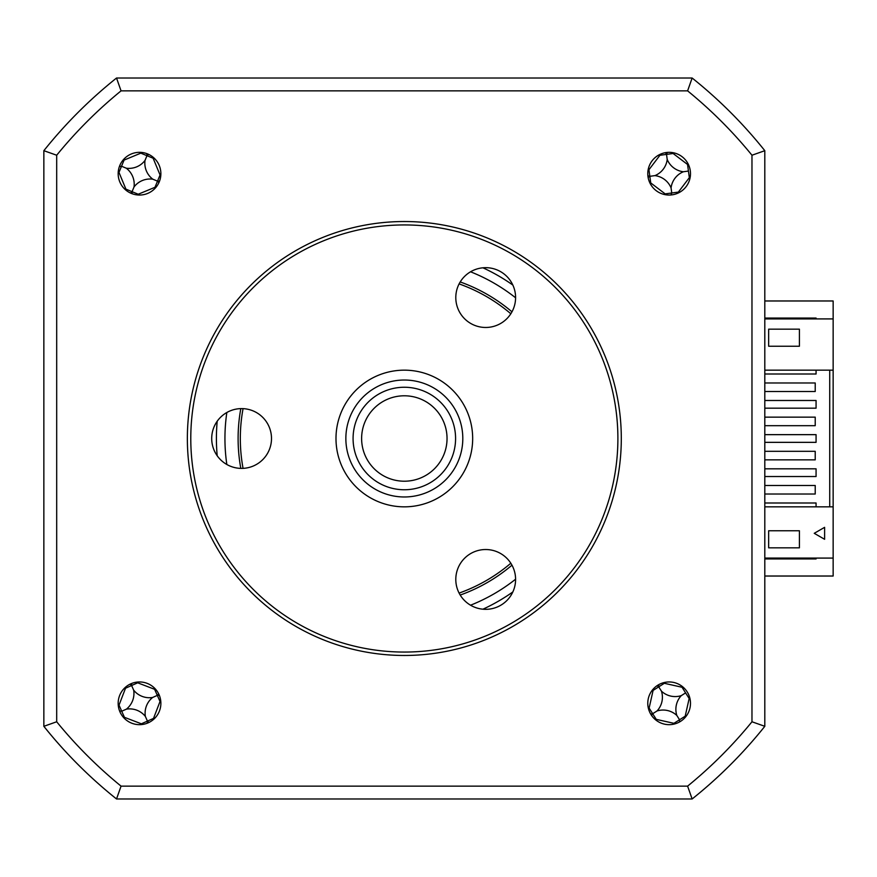 <?xml version="1.0" encoding="UTF-8"?>
<svg xmlns="http://www.w3.org/2000/svg" width="877" height="877" viewBox="0 0 877 877"><rect width="100%" height="100%" fill="white"/><g stroke="black" fill="none" stroke-linecap="round" stroke-linejoin="round"><path stroke-width="1.32" d="M43.85 206.248L43.85 670.752L43.85 206.248M687.601 90.857L692.139 78.02L116.531 78.02L692.139 78.02A461.28 461.28 0 0 1 764.81 150.691L764.81 726.309L751.973 721.771A448.432 448.432 0 0 1 687.601 786.143L121.059 786.143A448.432 448.432 0 0 1 56.687 721.771L56.687 155.229A448.432 448.432 0 0 1 121.059 90.857L687.601 90.857A448.432 448.432 0 0 1 751.973 155.229L751.973 721.771M816.07 558.09L816.07 558.945L764.81 558.945M764.81 318.055L816.07 318.055L816.07 318.91M764.81 576.025L833.15 576.025L833.15 558.09L764.81 558.09L764.81 670.752L764.81 576.025M833.15 318.91L764.81 318.91L764.81 370.16L833.15 370.16L833.15 300.975L764.81 300.975M243.061 408.638A164.01 164.01 0 0 0 243.061 468.362M459.109 593.093A164.01 164.01 0 0 0 510.831 563.231M510.831 313.769A164.01 164.01 0 0 0 459.109 283.907M139.52 724.665A21.355 21.355 0 0 0 160.875 703.31A21.355 21.355 0 0 0 139.52 681.955A21.355 21.355 0 0 0 118.165 703.31A21.355 21.355 0 0 0 139.52 724.665M139.52 195.045A21.355 21.355 0 0 0 160.875 173.69A21.355 21.355 0 0 0 139.52 152.335A21.355 21.355 0 0 0 118.165 173.69A21.355 21.355 0 0 0 139.52 195.045M669.14 195.045A21.355 21.355 0 0 0 690.495 173.69A21.355 21.355 0 0 0 669.14 152.335A21.355 21.355 0 0 0 647.785 173.69A21.355 21.355 0 0 0 669.14 195.045M669.14 724.665A21.355 21.355 0 0 0 690.495 703.31A21.355 21.355 0 0 0 669.14 681.955A21.355 21.355 0 0 0 647.785 703.31A21.355 21.355 0 0 0 669.14 724.665M217.2 421.223A187.93 187.93 0 0 0 217.2 455.777M460.206 595.055A166.235 166.235 0 0 0 511.971 565.172M511.971 311.828A166.235 166.235 0 0 0 460.206 281.945M815.215 485.485L764.81 485.485L764.81 494.025L815.215 494.025L815.215 485.485M764.81 459.855L815.215 459.855L815.215 451.315L764.81 451.315L764.81 485.485M764.81 451.315L764.81 425.685L815.215 425.685L815.215 417.145L764.81 417.145L764.81 391.515L815.215 391.515L815.215 382.975L764.81 382.975L764.81 370.16M799.407 329.16L799.407 346.24L768.658 346.24L768.658 329.16L799.407 329.16L799.407 346.24L768.658 346.24L768.658 329.16M816.07 370.16L816.07 374.008L764.81 374.008M764.81 400.482L816.07 400.482L816.07 408.178L764.81 408.178M764.81 434.652L816.07 434.652L816.07 442.348L764.81 442.348M764.81 468.822L816.07 468.822L816.07 476.518L764.81 476.518M764.81 502.992L816.07 502.992L816.07 506.84M764.81 494.025L764.81 558.09M829.73 370.16L829.73 506.84M833.15 370.16L833.15 506.84L764.81 506.84M833.15 558.09L833.15 506.84M768.658 547.84L768.658 530.76L799.407 530.76L799.407 547.84L768.658 547.84L768.658 530.76L799.407 530.76L799.407 547.84M824.61 527.34L824.61 539.3L814.251 533.315L824.61 527.34M687.601 786.143L692.139 798.98L696.36 795.56A461.28 461.28 0 0 0 761.4 730.53L764.81 726.309A461.28 461.28 0 0 1 692.139 798.98L116.531 798.98A461.28 461.28 0 0 1 43.85 726.309L47.27 730.53A461.28 461.28 0 0 0 112.3 795.56L116.531 798.98L121.059 786.143M240.813 408.616A166.235 166.235 0 0 0 240.813 468.384M482.942 609.197A187.93 187.93 0 0 0 512.859 591.931M512.859 285.069A187.93 187.93 0 0 0 482.942 267.803M116.531 798.98A461.28 461.28 0 0 1 43.85 726.309L56.687 721.771M56.687 155.229L43.85 150.691A461.28 461.28 0 0 1 116.531 78.02L121.059 90.857M43.85 726.309L43.85 150.691A461.28 461.28 0 0 1 116.531 78.02M751.973 155.229L764.81 150.691A461.28 461.28 0 0 0 692.139 78.02M764.81 206.248L764.81 318.91M141.175 152.401A116.718 32.175 -67.5 0 0 140.824 153.146L124.085 160.085A116.718 32.175 22.5 0 0 123.306 159.8M118.231 172.045A116.718 32.175 -157.5 0 0 118.976 172.396L125.915 189.136A116.718 32.175 -67.5 0 0 125.63 189.914M159.658 180.815L158.145 181.407L158.792 182.887M152.784 179.182A20.138 20.138 0 0 0 134.028 186.954A20.138 20.138 0 0 0 126.266 168.198A20.138 20.138 0 0 0 145.012 160.436A20.138 20.138 0 0 0 152.784 179.182L157.52 181.144L160.063 174.994L153.135 158.244A116.718 32.175 112.5 0 0 153.409 157.465M145.012 160.436L146.974 155.7L153.135 158.244M148.717 154.418L146.974 155.7L140.824 153.146M147.237 155.065L146.645 153.563M126.266 168.198L121.53 166.235L124.085 160.085M118.976 172.396L121.53 166.235L119.393 166.564M134.028 186.954L132.065 191.69L125.915 189.136M132.065 191.69L138.226 194.234L154.966 187.305A116.718 32.175 -157.5 0 0 155.744 187.579M157.52 181.144L154.966 187.305M132.394 193.828L131.802 192.315L130.322 192.962M137.875 194.979A116.718 32.175 112.5 0 0 138.226 194.234M160.809 175.345A116.718 32.175 22.5 0 0 160.063 174.994M682.755 686.855A116.718 32.175 -32.3 0 0 682.032 687.261L664.349 683.293A116.718 32.175 57.7 0 0 663.878 682.613M652.685 689.695A116.718 32.175 -122.3 0 0 653.091 690.418L649.123 708.09A116.718 32.175 -32.3 0 0 648.443 708.572M679.598 721.924L679.554 719.765L685.189 716.202L689.158 698.52A116.718 32.175 147.7 0 0 689.837 698.048M657.016 710.984A20.138 20.138 0 0 0 661.466 691.186A20.138 20.138 0 0 0 681.265 695.636A20.138 20.138 0 0 0 676.814 715.435A20.138 20.138 0 0 0 657.016 710.984L652.685 713.725L656.248 719.359L673.931 723.328A116.718 32.175 -122.3 0 0 674.402 724.007M676.814 715.435L679.554 719.765L673.931 723.328M681.265 695.636L685.595 692.896L689.158 698.52M685.595 692.896L682.032 687.261M661.466 691.186L658.726 686.855L664.349 683.293M658.682 684.685L658.726 686.855L653.091 690.418M658.353 686.274L656.785 685.891M652.685 713.725L649.123 708.09M651.721 715.665L652.104 714.086L650.526 713.768M655.525 719.765A116.718 32.175 147.7 0 0 656.248 719.359M685.595 716.915A116.718 32.175 57.7 0 0 685.189 716.202M155.372 689.004A116.718 32.175 -24 0 0 154.604 689.3L137.689 682.81A116.718 32.175 66 0 0 137.316 682.065M125.214 687.458A116.718 32.175 -114 0 0 125.51 688.226L119.02 705.141A116.718 32.175 -24 0 0 118.285 705.514M131.868 683.369L131.32 684.893L129.829 684.279M158.551 693.608L157.937 695.11L159.461 695.658M126.409 709.142A20.138 20.138 0 0 0 133.688 690.199A20.138 20.138 0 0 0 152.631 697.467A20.138 20.138 0 0 0 145.363 716.421A20.138 20.138 0 0 0 126.409 709.142L121.728 711.236L124.446 717.32L141.361 723.81A116.718 32.175 -114 0 0 141.734 724.545M145.363 716.421L147.446 721.102L141.361 723.81M147.172 723.251L147.446 721.102L153.53 718.395L160.031 701.468A116.718 32.175 156 0 0 160.765 701.107M147.72 721.727L149.222 722.33M153.837 719.162A116.718 32.175 66 0 0 153.53 718.395M152.631 697.467L157.312 695.384L160.031 701.468M157.312 695.384L154.604 689.3M133.688 690.199L131.605 685.518L137.689 682.81M131.605 685.518L125.51 688.226M119.59 710.962L121.728 711.236L119.02 705.141M123.668 717.616A116.718 32.175 156 0 0 124.446 717.32M688.368 164.394A116.718 32.175 -7.7 0 0 687.546 164.47L673.119 153.497A116.718 32.175 82.3 0 0 672.977 152.686M659.844 154.462A116.718 32.175 -97.7 0 0 659.921 155.284L648.947 169.71A116.718 32.175 -7.7 0 0 648.136 169.864M670.894 194.979L671.76 192.995L678.359 192.096L689.333 177.669A116.718 32.175 172.3 0 0 690.144 177.527M654.922 175.619A20.138 20.138 0 0 0 667.211 159.471A20.138 20.138 0 0 0 683.358 171.76A20.138 20.138 0 0 0 671.069 187.908A20.138 20.138 0 0 0 654.922 175.619L649.835 176.31L650.734 182.92L665.161 193.883A116.718 32.175 -97.7 0 0 665.303 194.705M671.069 187.908L671.76 192.995L665.161 193.883M683.358 171.76L688.434 171.07L689.333 177.669M688.434 171.07L687.546 164.47M667.211 159.471L666.52 154.396L673.119 153.497M667.375 152.412L666.52 154.396L659.921 155.284M666.421 153.716L665.161 152.708M649.835 176.31L648.947 169.71M649.912 182.986A116.718 32.175 172.3 0 0 650.734 182.92M678.436 192.918A116.718 32.175 82.3 0 0 678.359 192.096M648.158 177.669L649.166 176.409L647.862 175.455M447.04 438.5A42.71 42.71 0 0 0 404.33 395.79A42.71 42.71 0 0 0 361.62 438.5A42.71 42.71 0 0 0 404.33 481.21A42.71 42.71 0 0 0 447.04 438.5M353.08 438.5A51.25 51.25 0 0 1 404.33 387.25A51.25 51.25 0 0 1 455.58 438.5A51.25 51.25 0 0 1 404.33 489.75A51.25 51.25 0 0 1 353.08 438.5M462.804 438.5A58.474 58.474 0 0 0 404.33 380.026A58.474 58.474 0 0 0 345.856 438.5A58.474 58.474 0 0 0 404.33 496.974A58.474 58.474 0 0 0 462.804 438.5M335.99 438.5A68.34 68.34 0 0 1 404.33 370.16A68.34 68.34 0 0 1 472.67 438.5A68.34 68.34 0 0 1 404.33 506.84A68.34 68.34 0 0 1 335.99 438.5M485.694 267.671A29.895 29.895 0 0 1 515.588 297.577A29.895 29.895 0 0 1 485.694 327.472A29.895 29.895 0 0 1 455.799 297.577A29.895 29.895 0 0 1 485.694 267.671M404.33 224.94A213.56 213.56 0 0 0 190.78 438.5A213.56 213.56 0 0 0 404.33 652.06A213.56 213.56 0 0 0 617.89 438.5A213.56 213.56 0 0 0 404.33 224.94M404.33 655.47A216.97 216.97 0 0 1 187.36 438.5A216.97 216.97 0 0 1 404.33 221.53A216.97 216.97 0 0 1 621.3 438.5A216.97 216.97 0 0 1 404.33 655.47M485.694 549.528A29.895 29.895 0 0 1 515.588 579.423A29.895 29.895 0 0 1 485.694 609.329A29.895 29.895 0 0 1 455.799 579.423A29.895 29.895 0 0 1 485.694 549.528M241.603 408.605A29.895 29.895 0 0 1 271.497 438.5A29.895 29.895 0 0 1 241.603 468.395A29.895 29.895 0 0 1 211.708 438.5A29.895 29.895 0 0 1 241.603 408.605M226.836 412.497A179.39 179.39 0 0 0 226.836 464.503M470.565 605.207A179.39 179.39 0 0 0 515.588 579.215M515.588 297.785A179.39 179.39 0 0 0 470.565 271.793"/></g></svg>

